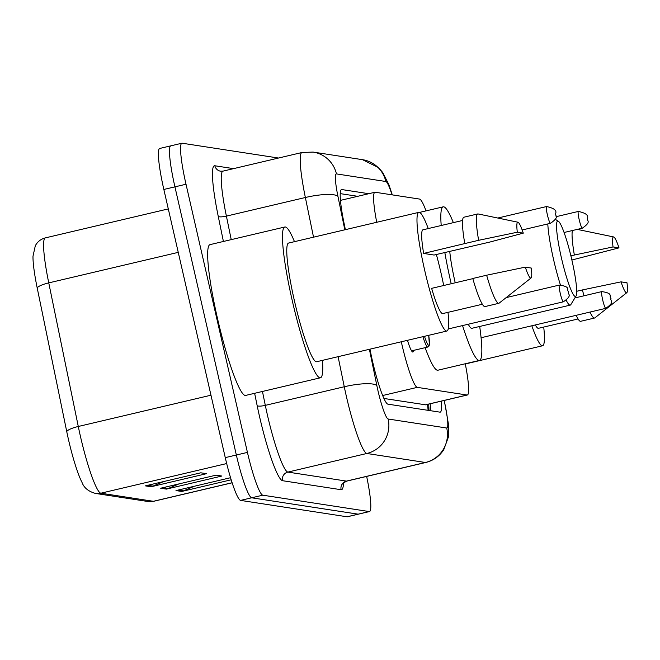 <?xml version="1.0" encoding="UTF-8"?>
<svg xmlns="http://www.w3.org/2000/svg" width="660" height="660" viewBox="0 0 660 660"><rect width="100%" height="100%" fill="white"/><g stroke="black" fill="none" stroke-linecap="round" stroke-linejoin="round"><path stroke-width="0.99" d="M401.305 341.781A43.04 5.395 76.7 0 0 401.932 344.578A43.04 5.395 76.7 0 0 417.268 387.362L467.041 395.018A43.04 5.395 76.7 0 0 467.313 395.01A43.04 5.395 76.7 0 0 465.267 363.767M383.889 398.459L425.667 404.827L467.313 395.01M426.03 210.878A43.04 5.395 76.7 0 0 419.554 199.072L375.185 192.25A43.04 5.395 76.7 0 0 374.913 192.258A43.04 5.395 76.7 0 0 376.72 222.288M413.515 350.402A22.951 2.879 -103.3 0 1 412.871 352.027A22.951 2.879 -103.3 0 1 407.467 340.321M369.947 349.165L370.961 354.106A43.04 5.395 76.7 0 0 372.537 361.366A43.04 5.395 76.7 0 0 387.882 404.151L439.948 412.153A43.04 5.395 76.7 0 0 440.228 412.145A43.04 5.395 76.7 0 0 441.26 401.156M366.647 476.413A43.04 5.395 -103.3 0 1 369.493 511.541A43.04 5.395 -103.3 0 1 369.212 511.558L262.771 495.181A43.04 5.395 -103.3 0 1 247.434 452.397L186.013 184.239A43.04 5.395 -103.3 0 1 181.88 143.228A43.04 5.395 -103.3 0 1 182.16 143.22L278.512 158.037M369.493 511.541L358.405 514.157A43.04 5.395 -103.3 0 1 358.124 514.165L251.683 497.797A43.04 5.395 -103.3 0 1 236.346 455.012L174.933 186.854A43.04 5.395 -103.3 0 1 170.8 145.844A43.04 5.395 -103.3 0 1 171.08 145.835M368.775 193.702L341.789 189.552A43.04 5.395 76.7 0 0 341.517 189.56A43.04 5.395 76.7 0 0 344.066 223.303L345.378 229.672M430.18 403.763A43.04 5.395 -103.3 0 1 430.427 410.693M340.238 193.627L357.695 196.309M178.249 252.359L48.758 282.884L78.284 426.484A57.387 7.194 76.7 0 0 80.388 436.169A57.387 7.194 76.7 0 0 100.84 493.21A14.347 14.215 98.7 0 1 95.461 493.424C88.432 491.469 83.935 487.773 81.988 482.353A47.058 5.899 -103.3 0 1 68.467 439.519A47.058 5.899 -103.3 0 1 66.743 431.574L37.207 287.974A47.058 5.899 -103.3 0 1 33 256.187L35.31 245.759C37.546 241.651 40.895 239.035 45.35 237.889A57.387 7.194 76.7 0 0 48.758 282.884A14.347 3.176 168.4 0 0 37.207 287.974M170.8 145.844L159.712 148.459A43.04 5.395 -103.3 0 0 163.845 189.461L225.266 457.627A43.04 5.395 -103.3 0 0 240.603 500.404L347.045 516.78A43.04 5.395 -103.3 0 0 347.325 516.772L358.405 514.157A43.04 5.395 -103.3 0 1 358.124 514.165L251.683 497.797A43.04 5.395 -103.3 0 1 236.346 455.012L174.933 186.854A43.04 5.395 -103.3 0 1 170.8 145.844L181.88 143.228M194.155 486.296L183.612 490.842A11.476 11.368 98.7 0 1 181.731 491.461L231.173 479.803M230.538 477.716L175.989 490.578L181.731 491.461M163.523 481.585L152.988 486.123A11.476 11.368 98.7 0 1 151.099 486.75L206.514 473.69L200.772 472.808L145.357 485.867L151.099 486.75M178.835 483.937L168.3 488.483A11.476 11.368 98.7 0 1 166.411 489.109L221.826 476.041L216.084 475.159L160.669 488.218L166.411 489.109M322.451 360.36A77.468 9.71 -103.3 0 1 320.405 377.792A77.468 9.71 -103.3 0 1 292.298 300.803A77.468 9.71 -103.3 0 1 284.856 226.99A77.468 9.71 -103.3 0 1 294.475 241.675M320.405 377.792L245.602 395.431A77.468 9.71 -103.3 0 1 217.486 318.433A77.468 9.71 -103.3 0 1 210.053 244.621L284.856 226.99M436.384 254.496A60.976 7.639 -103.3 0 1 440.995 272.943A60.976 7.639 -103.3 0 1 443.693 285.508M448 312.345A60.976 7.639 -103.3 0 1 446.845 331.039A60.976 7.639 -103.3 0 1 424.718 270.443A60.976 7.639 -103.3 0 1 418.869 212.347A60.976 7.639 -103.3 0 1 428.249 228.566M446.845 331.039L316.627 361.738A60.976 7.639 -103.3 0 1 294.5 301.141A60.976 7.639 -103.3 0 1 288.643 243.045L418.869 212.347M523.281 233.145L517.308 232.221A28.694 3.597 -103.3 0 1 517.927 222.214A28.694 3.597 -103.3 0 1 523.281 233.145L489.91 242.038L434.082 255.04L423.637 253.432A43.04 5.395 -103.3 0 1 422.986 229.804L462.594 220.465M423.637 253.432L464.78 243.573A45.911 5.75 -103.3 0 1 463.889 217.214L477.741 213.947A45.911 5.75 -103.3 0 1 478.087 213.947L517.927 222.214M464.78 243.573L478.632 240.306A45.911 5.75 -103.3 0 1 477.741 213.947M478.632 240.306L517.308 232.221M472.824 278.644L431.64 288.354A43.04 5.395 -103.3 0 0 442.736 313.582L482.344 304.252M531.284 268.059A28.694 3.597 -103.3 0 1 531.069 277.976A28.694 3.597 -103.3 0 1 525.302 267.143L531.284 268.059M531.069 277.976L499.117 303.163A45.911 5.75 -103.3 0 1 498.803 303.32A45.911 5.75 -103.3 0 1 486.635 275.22L472.774 278.487A45.911 5.75 -103.3 0 0 484.952 306.578L498.803 303.32M525.302 267.143L486.635 275.22M571.783 259.603A38.734 4.851 -103.3 0 1 576.023 296.068A38.734 4.851 -103.3 0 1 561.445 258.019A38.734 4.851 -103.3 0 1 558.393 221.265A38.734 4.851 -103.3 0 1 571.783 259.603M576.023 296.068L570.842 304.598A45.911 5.75 -103.3 0 1 570.215 305.126A45.911 5.75 -103.3 0 1 566.28 300.366M560.406 284.897A45.911 5.75 -103.3 0 1 553.558 259.504A45.911 5.75 -103.3 0 1 547.808 223.938M449.749 251.345A45.911 5.75 76.7 0 0 455.194 282.686A45.911 5.75 76.7 0 0 455.218 282.793M468.262 324.233A45.911 5.75 76.7 0 0 471.859 328.309L570.215 305.126M479.688 326.469A78.903 9.892 -103.3 0 1 479.424 360.426A78.903 9.892 -103.3 0 1 462.544 325.586M451.192 283.742A78.903 9.892 -103.3 0 1 450.796 282.01A78.903 9.892 -103.3 0 1 444.823 252.508M479.424 360.426L437.869 370.227A78.903 9.892 -103.3 0 1 425.139 347.663M441.21 225.505A78.903 9.892 -103.3 0 1 443.223 206.827A78.903 9.892 -103.3 0 1 453.362 222.643M543.724 327.063A60.976 7.639 -103.3 0 1 542.569 345.766A60.976 7.639 -103.3 0 1 531.828 325.776M613.024 246.947A28.694 3.597 -103.3 0 1 613.643 236.94A28.694 3.597 -103.3 0 1 619.006 247.863L613.024 246.947L574.357 255.032A45.911 5.75 -103.3 0 1 572.368 230.538M619.006 247.863L571.873 260.007M570.892 255.849L574.357 255.032M578.069 318.97L538.453 328.309A43.04 5.395 -103.3 0 1 535.334 324.951M627 282.785A28.694 3.597 -103.3 0 1 626.785 292.693A28.694 3.597 -103.3 0 1 621.019 281.861L627 282.785M626.785 292.693L594.833 317.889A45.911 5.75 -103.3 0 1 594.528 318.037A45.911 5.75 -103.3 0 1 590.007 312.056M584.075 295.771A45.911 5.75 -103.3 0 1 582.351 289.946L576.675 291.283M621.019 281.861L582.351 289.946M594.528 318.037L580.676 321.304A45.911 5.75 -103.3 0 1 576.155 315.323M427.416 404.415A43.04 42.644 98.7 0 1 428.06 410.33M382.635 395.53L417.268 387.362M425.386 404.836L467.041 395.018M369.394 349.297L376.868 385.646A28.694 3.597 76.7 0 0 377.916 390.489A28.694 3.597 76.7 0 0 388.146 419.009L446.721 428.018A28.694 3.597 76.7 0 0 444.155 400.678A28.694 3.597 76.7 0 0 444.114 400.48M444.329 400.43L448.396 423.885L448.759 431.731L448.338 437.209L443.767 449.683C439.444 456.274 433.447 460.54 425.782 462.478A57.387 7.194 -103.3 0 1 425.411 462.487L366.836 453.478A57.387 7.194 -103.3 0 1 346.385 396.429A57.387 7.194 -103.3 0 1 344.272 386.752L265.312 405.364A57.387 7.194 76.7 0 0 267.415 415.049A57.387 7.194 76.7 0 0 287.867 472.09L346.45 481.099A57.387 7.194 76.7 0 0 346.822 481.09C343.901 482.608 342.606 483.64 342.928 484.184M343.472 483.219A64.556 8.093 -103.3 0 1 341.121 489.72L282.538 480.703A7.169 7.111 98.7 0 1 287.867 472.09L366.836 453.478A28.694 28.43 -81.3 0 0 388.146 419.009M282.538 480.703A64.556 8.093 -103.3 0 1 259.528 416.534A64.556 8.093 -103.3 0 1 257.161 405.636L254.628 393.302M223.41 241.477L218.254 216.398A64.556 8.093 -103.3 0 1 214.838 165.767L233.541 168.638M186.013 184.239L163.845 189.461M247.434 452.397L225.266 457.627M262.771 495.181L240.603 500.404M369.212 511.558L347.045 516.78M313.525 237.179L305.365 197.505L226.397 216.117L231.231 239.629M391.999 194.832A28.694 3.597 76.7 0 0 385.836 181.5L336.435 173.902A28.694 3.597 76.7 0 0 337.953 196.408A28.694 6.353 168.4 0 0 305.365 197.505A57.387 7.194 -103.3 0 1 301.958 152.51L222.998 171.13A57.387 7.194 76.7 0 0 226.397 216.117A7.169 1.592 -11.6 0 1 218.254 216.398M376.868 385.646A28.694 6.353 168.4 0 0 344.272 386.752L338.093 356.68M262.449 391.454L265.312 405.364A7.169 1.592 -11.6 0 1 257.161 405.636M446.721 428.018A28.694 28.43 -81.3 0 1 425.411 462.487L346.45 481.099A7.169 7.111 98.7 0 0 341.121 489.72M337.953 196.408L344.817 229.804M222.998 171.13L220.679 171.22A7.169 7.111 98.7 0 1 214.838 165.767M385.836 181.5A28.694 28.43 -81.3 0 0 362.488 159.67L313.087 152.072L301.958 152.51M336.435 173.902A28.694 28.43 -81.3 0 0 313.087 152.072M341.261 189.676L341.789 189.552M66.743 431.574A14.347 3.176 168.4 0 1 78.284 426.484L210.969 395.208M226.677 463.551L100.84 493.21L153.368 501.295A57.387 7.194 76.7 0 0 153.739 501.278L147.988 501.509A14.347 14.215 -81.3 0 0 153.368 501.295L232.105 482.732M168.3 488.483L163.012 487.666M152.988 486.123L147.7 485.314M183.612 490.842L178.332 490.025M560.233 293.263A8.605 1.081 -103.3 0 1 559.408 285.062C571.436 286.927 566.107 289.435 568.565 291.868C567.344 294.698 573.309 294.863 563.351 301.818A8.605 1.081 -103.3 0 1 560.233 293.263M411.568 350.864L427.779 347.045A21.516 2.698 -103.3 0 1 422.903 336.683M424.495 336.311A20.089 2.516 76.7 0 0 428.695 335.321L429.396 344.751L428.959 346.145L427.779 347.045M602.654 299.788A8.605 1.081 -103.3 0 1 601.829 291.588C613.858 293.452 608.536 295.96 610.987 298.394C609.766 301.224 615.731 301.389 605.781 308.344A8.605 1.081 -103.3 0 1 602.654 299.788M546.538 206.547C553.789 208.065 556.842 210.334 555.695 213.353C554.482 216.183 560.439 216.348 550.489 223.303A8.605 1.081 -103.3 0 1 547.363 214.748A8.605 1.081 -103.3 0 1 546.538 206.547L497.788 218.039M578.358 211.439C585.601 212.965 588.654 215.234 587.515 218.245C586.294 221.075 592.259 221.24 582.302 228.195A8.605 1.081 -103.3 0 1 579.183 219.64A8.605 1.081 -103.3 0 1 578.358 211.439L556.042 216.703M428.695 404.118L429.008 410.471M340.469 200.376L374.913 192.258M425.782 462.478L346.822 481.09M392.312 194.881L388.814 184.511L382.767 172.573L378.526 167.624L362.488 159.67M147.988 501.509L95.461 493.424M153.739 501.278L232.122 482.806M45.35 237.889L168.3 208.906M443.223 206.827L419.537 212.413M558.393 221.265L555.357 219.359M542.569 345.766L465.308 363.974M613.643 236.94L577.261 229.383M559.408 285.062L506.154 297.611M563.351 301.818L448.206 328.96M601.829 291.588L574.893 297.94M605.781 308.344L481.074 337.738M550.489 223.303L522.176 229.977M582.302 228.195L564.086 232.493"/></g></svg>
